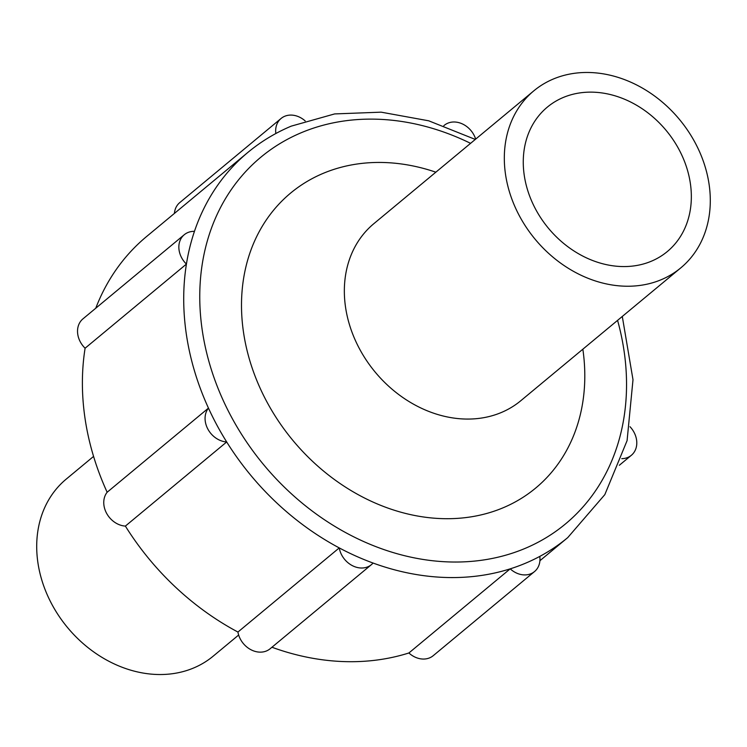<?xml version="1.0" encoding="UTF-8"?>
<svg xmlns="http://www.w3.org/2000/svg" width="747" height="747" viewBox="0 0 747 747"><rect width="100%" height="100%" fill="white"/><g stroke="black" fill="none" stroke-linecap="round" stroke-linejoin="round"><path stroke-width="1.12" d="M533.806 90.845L373.836 223.68A115.047 93.777 50.3 0 0 359.643 349.082A115.047 93.777 50.3 0 0 520.827 400.7L680.806 267.865A115.047 93.777 50.3 0 0 694.999 142.462A115.047 93.777 50.3 0 0 533.806 90.845A115.047 93.777 50.3 0 0 519.613 216.238A115.047 93.777 50.3 0 0 680.806 267.865M435.846 172.184A191.746 156.3 50.3 0 0 269.163 215.892A191.746 156.3 50.3 0 0 266.996 402.063A191.746 156.3 50.3 0 0 472.272 516.653A191.746 156.3 50.3 0 0 582.847 349.204M194.453 231.346A250.348 204.062 50.3 0 0 186.423 264.083L85.102 348.214A250.348 204.062 50.3 0 0 107.148 492.245L208.46 408.114A250.348 204.062 50.3 0 0 226.686 441.963L125.375 526.093A250.348 204.062 50.3 0 0 237.929 632.046L339.25 547.906A250.348 204.062 50.3 0 0 373.061 563.042A21.168 17.256 -129.7 0 1 371.427 564.639A21.168 17.256 -129.7 0 1 367.841 566.805A21.168 17.256 -129.7 0 1 339.25 547.906A250.348 204.062 50.3 0 1 226.686 441.963A21.168 17.256 -129.7 0 1 207.881 429.114A21.168 17.256 -129.7 0 1 208.46 408.114A250.348 204.062 50.3 0 1 186.423 264.083A21.168 17.256 -129.7 0 1 184.276 234.717A21.168 17.256 -129.7 0 1 187.861 232.55A21.168 17.256 -129.7 0 1 194.453 231.346A250.348 204.062 50.3 0 1 247.883 152.407L146.571 236.538A250.348 204.062 50.3 0 0 95.756 308.222M373.061 563.042A250.348 204.062 50.3 0 0 510.201 568.85A250.348 204.062 50.3 0 0 525.346 563.285A250.348 204.062 50.3 0 0 539.792 556.403A21.168 17.256 -129.7 0 1 534.553 571.539A21.168 17.256 -129.7 0 1 530.968 573.715A21.168 17.256 -129.7 0 1 510.201 568.85L408.889 652.981A21.168 17.256 -129.7 0 0 429.656 657.846A21.168 17.256 -129.7 0 0 433.241 655.67L534.553 571.539M93.571 456.408L66.194 479.135A115.047 93.777 50.3 0 0 52.001 604.538A115.047 93.777 50.3 0 0 213.194 656.155L238.657 635.015M678.864 149.251A93.879 76.521 50.3 0 0 547.327 107.129A93.879 76.521 50.3 0 0 535.748 209.459A93.879 76.521 50.3 0 0 667.276 251.58A93.879 76.521 50.3 0 0 678.864 149.251M275.839 133.517A21.168 17.256 -129.7 0 1 281.087 118.465A21.168 17.256 -129.7 0 1 284.672 116.289A21.168 17.256 -129.7 0 1 305.196 120.939M443.821 125.711A21.168 17.256 -129.7 0 1 444.213 125.365A21.168 17.256 -129.7 0 1 447.798 123.199A21.168 17.256 -129.7 0 1 475.671 139.119M629.992 426.705A21.168 17.256 -129.7 0 1 631.364 455.287A21.168 17.256 -129.7 0 1 627.779 457.453A21.168 17.256 -129.7 0 1 621.765 458.667M371.427 564.639L270.106 648.769A21.168 17.256 -129.7 0 1 266.53 650.936A21.168 17.256 -129.7 0 1 237.929 632.046M125.375 526.093A21.168 17.256 -129.7 0 1 106.569 513.245A21.168 17.256 -129.7 0 1 107.148 492.245M85.102 348.214A21.168 17.256 -129.7 0 1 82.964 318.848L184.276 234.717M174.406 213.418A21.168 17.256 -129.7 0 1 179.766 202.596L281.087 118.465M271.945 647.247A250.348 204.062 50.3 0 0 408.889 652.981M470.582 143.34A238.377 194.313 50.3 0 0 301.237 132.733A238.377 194.313 50.3 0 0 231.449 417.013A238.377 194.313 50.3 0 0 525.066 548.419A238.377 194.313 50.3 0 0 617.573 320.36M539.792 556.403A250.348 204.062 50.3 0 0 567.748 537.597L539.913 560.717M475.297 139.428L428.731 120.809L381.138 112.162L334.628 113.927L291.265 126.131C275.419 132.798 260.964 141.556 247.883 152.407M631.364 455.287L619.338 465.269M622.288 316.448L632.998 379.737L627.088 440.618L604.827 494.626L567.748 537.597"/></g></svg>
